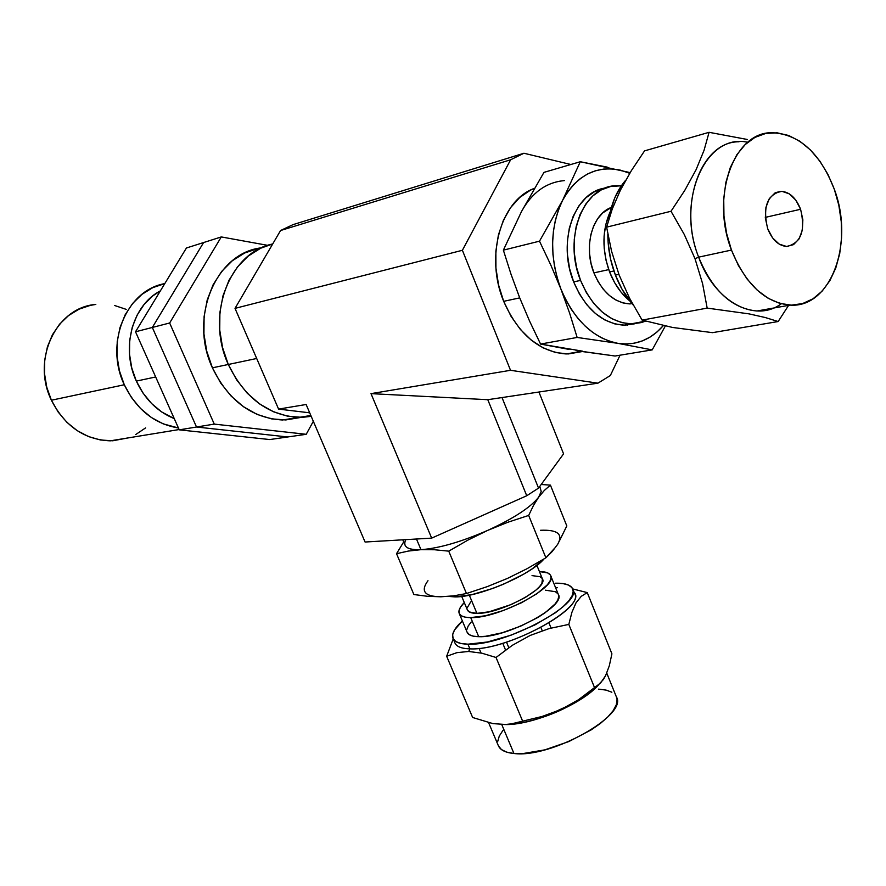 <?xml version="1.0" encoding="UTF-8"?>
<svg xmlns="http://www.w3.org/2000/svg" width="886" height="886" viewBox="0 0 886 886"><rect width="100%" height="100%" fill="white"/><g stroke="black" fill="none" stroke-linecap="round" stroke-linejoin="round"><path stroke-width="1.33" d="M256.696 358.487L228.3 364.478C244.569 397.825 268.07 415.468 298.815 417.395L311.207 416.342L302.226 417.361L287.695 416.221L273.298 411.713L259.62 403.95L247.227 393.196L236.64 379.861L228.3 364.478L256.696 358.487M538.932 392.022L563.574 453.853L538.544 488.108L502.008 397.559L538.544 488.108L526.738 495.75L431.67 538.123L371.001 393.639L510.524 370.304L462.392 250.284L510.646 159.768L523.936 153.245L570.861 164.508L523.936 153.245L293 224.645L523.936 153.245L510.646 159.768L280.563 230.526L510.646 159.768L462.392 250.284L235.023 308.372L462.392 250.284L510.524 370.304L371.001 393.639L487.787 399.697L597.928 383.173L510.524 370.304L597.928 383.173L487.787 399.697L526.738 495.75L487.787 399.697L371.001 393.639L431.67 538.123L526.738 495.75L538.544 488.108L563.574 453.853L538.932 392.022M293 224.645L280.563 230.526L235.023 308.372L278.581 409.099L306.124 404.492L365.076 542.022L431.67 538.123L365.076 542.022L306.124 404.492L278.581 409.099L309.69 412.821L278.581 409.099L235.023 308.372L280.563 230.526L293 224.645M610.343 375.531L597.928 383.173L610.343 375.531L620.045 355.197L610.343 375.531M272.7 243.971C229.485 252.388 205.375 315.239 228.3 364.478L222.585 347.644L219.739 330.079L219.894 312.514L223.028 295.669L228.998 280.242L237.537 266.863L248.257 256.054L260.705 248.213L272.7 243.971C229.485 252.388 205.375 315.239 228.3 364.478L212.407 367.823C228.544 400.727 251.879 418.114 282.424 419.997L301.007 417.395L285.801 419.953L271.371 418.845L257.073 414.404L243.495 406.752L231.191 396.153L220.68 383.007L212.407 367.823L228.3 364.478L222.585 347.644L219.739 330.079L219.894 312.514L223.028 295.669L228.998 280.242L237.537 266.863L248.257 256.054L260.705 248.213L272.7 243.971M311.207 416.342L298.815 417.395C268.07 415.468 244.569 397.825 228.3 364.478L236.64 379.861L247.227 393.196L259.62 403.95L273.298 411.713L287.695 416.221L302.226 417.361L311.207 416.342M261.558 247.814C216.073 252.632 188.552 317.088 212.407 367.823L206.748 351.221L203.935 333.889L204.101 316.546L207.224 299.911L213.161 284.672L221.644 271.459L232.298 260.761L244.669 252.997L258.247 248.412M287.74 436.964L306.213 434.306L313.334 421.304L306.213 434.306L287.74 436.964L196.515 427.019L214.268 424.106L306.213 434.306L214.268 424.106L196.515 427.019L152.326 327.455L169.647 323.002L214.268 424.106L169.647 323.002L152.326 327.455L203.603 242.542L221.29 236.927L169.647 323.002L221.29 236.927L203.603 242.542L152.326 327.455L203.603 242.542L186.425 247.991L203.603 242.542L152.326 327.455L196.515 427.019L152.326 327.455L135.514 331.785L152.326 327.455L196.515 427.019L287.74 436.964L196.515 427.019L179.26 429.843L196.515 427.019L287.74 436.964L269.787 439.556L287.74 436.964M267.793 245.367L221.29 236.927L267.793 245.367M269.787 439.556L179.26 429.843L135.514 331.785L186.425 247.991L135.514 331.785L179.26 429.843L269.787 439.556M155.681 376.982L136.333 381.102C144.894 399.287 157.531 411.78 174.254 418.602L161.662 411.946L151.617 403.551L143.056 393.129L136.333 381.102L155.681 376.982M160.377 290.863C132.424 305.172 120.706 347.943 136.333 381.102L131.759 367.956L129.511 354.212L129.677 340.445L132.269 327.211L137.153 315.051L144.119 304.452L152.868 295.835L160.377 290.863M124.284 384.757L51.399 400.228C64.767 426.166 84.391 439.7 110.263 440.84L127.75 437.972L112.688 440.785L100.528 439.999L88.534 436.588L77.193 430.64L66.937 422.378L58.221 412.112L51.399 400.228L124.284 384.757C104.338 343.369 126.377 290.165 164.796 283.609L152.746 287.662L141.926 294.362L132.612 303.488L125.192 314.718L119.987 327.61L117.218 341.642L117.03 356.25L119.422 370.813L124.284 384.757C136.499 409.598 154.541 424.006 178.429 427.982L163.068 423.818L151.24 417.417L140.542 408.524L131.438 397.504L124.284 384.757M95.81 304.441C56.261 307.287 31.22 359.539 51.399 400.228L46.77 387.226L44.51 373.604L44.732 359.949L47.423 346.814L52.451 334.72L59.606 324.154L68.576 315.549L78.998 309.192L90.427 305.338L95.81 304.441M114.493 305.46L126.211 309.369M145.603 427.894L135.658 434.583M739.013 141.782C701.047 141.361 677.79 204.854 698.633 257.15L731.459 250.073C710.45 196.692 733.708 132.092 771.784 132.701C799.261 133.996 820.115 152.879 834.346 189.338L827.978 174.464L819.915 161.186L810.457 149.978L799.914 141.295L788.673 135.492L777.133 132.822L765.748 133.443L754.95 137.396L745.192 144.562L736.864 154.718L730.33 167.476L725.889 182.35L723.729 198.741L723.962 215.974L726.575 233.317L731.459 250.073L738.403 265.523L747.12 279.057L757.209 290.143L768.262 298.349L779.824 303.4L791.419 305.138L802.627 303.566L813.016 298.792L822.208 291.04L829.883 280.64L835.786 268.004L839.718 253.606L841.556 237.969L841.257 221.666L838.832 205.264L834.346 189.338C854.647 242.908 830.88 308.306 790.068 305.116C764.995 302.58 745.458 284.229 731.459 250.073L698.633 257.15L695.012 258.723L702.587 283.642L707.172 308.106L749.047 313.877L765.316 317.542L778.163 321.529L712.51 332.66L672.552 327.455L642.117 320.112L629.558 298.205L619.137 275.059L611.595 251.325L606.611 227.159L671.012 211.267L606.611 227.159L612.248 209.03L620.422 190.125L631.419 170.555L644.554 150.875L709.077 132.313L747.33 139.479L709.077 132.313L704.049 150.321L696.075 169.735L684.823 190.313L671.012 211.267L684.302 234.524L695.012 258.723L702.587 283.642L707.172 308.106L642.117 320.112L707.172 308.106L749.047 313.877L765.316 317.542L778.163 321.529L712.51 332.66L672.552 327.455L642.117 320.112L629.558 298.205L619.137 275.059L611.595 251.325L606.611 227.159L612.248 209.03L620.422 190.125L631.419 170.555L644.554 150.875L709.077 132.313L704.049 150.321L696.075 169.735L684.823 190.313L671.012 211.267L684.302 234.524L695.012 258.723L698.633 257.15C675.675 199.992 705.987 132.546 747.718 142.303M615.393 275.103C619.879 286.687 625.826 296.666 633.213 305.039L622.149 289.456L615.393 275.103L618.86 274.35L615.393 275.103L610.675 259.52L608.195 243.34L607.829 234.214C607.874 248.279 610.399 261.902 615.393 275.103M605.415 188.031C574.438 191.653 556.94 241.612 573.663 281.903L580.552 280.408C562.876 237.924 583.265 185.783 616.235 185.728L621.341 185.794L610.687 186.47L601.372 189.859L592.944 195.806L585.746 204.09L580.086 214.423L576.199 226.395L574.261 239.519L574.35 253.274L576.476 267.096L580.552 280.408L586.399 292.679L593.764 303.4L602.347 312.171L611.794 318.65L621.706 322.604L631.707 323.922L641.409 322.57L645.495 321.153L630.887 323.911C609.147 322.216 592.369 307.708 580.552 280.408L573.663 281.903C585.458 309.081 602.214 323.512 623.921 325.184L634.631 323.8L624.741 325.195L614.762 323.888L604.85 319.957L595.425 313.511L586.853 304.784L579.499 294.108L573.663 281.903L569.598 268.646L567.483 254.891L567.394 241.191L569.333 228.123L573.22 216.206L578.879 205.906L586.067 197.656L594.484 191.73L603.787 188.341M593.919 272.877C602.358 292.469 614.386 302.813 630.024 303.92L622.98 302.923L615.958 300.055L609.28 295.415L603.222 289.179L598.039 281.56L593.919 272.877L591.051 263.474L589.555 253.717L589.489 243.993L590.84 234.712L593.565 226.24L597.541 218.908L602.613 212.994L611.429 207.402C592.225 214.08 583.276 246.762 593.919 272.877L608.726 269.621L593.919 272.877M781.264 303.798C755.005 323.324 714.559 301.849 698.633 257.15C712.521 290.63 731.958 308.572 756.954 310.997L773.4 308.073M800.59 209.273L765.305 217.391L800.59 209.273L802.86 219.806L802.328 230.194L799.061 238.91L793.535 244.636L786.558 246.474L779.193 244.115L772.548 237.88L767.686 228.688C762.569 207.446 767.01 194.986 781.009 191.31C789.526 191.863 796.049 197.855 800.59 209.273C805.662 230.604 801.088 243.008 786.857 246.485C778.584 245.81 772.193 239.873 767.686 228.688L765.349 217.978L765.925 207.413L769.303 198.63L774.951 192.993L781.984 191.332L789.315 193.868L795.838 200.17L800.59 209.273M627.51 324.531L627.155 325.107L627.51 324.531M582.501 351.155L540.56 344.067L529.606 321.164L519.717 297.884L503.68 301.329C518.354 334.299 539.197 351.842 566.209 353.957L582.323 351.543L568.125 353.968L555.555 352.528L543.063 347.833L531.157 340.036L520.337 329.404L511.045 316.324L503.68 301.329L519.717 297.884L511.023 274.239L503.37 250.151L539.496 241.169L550.815 265.047L560.916 289.069L569.654 313.256L577.14 337.444L540.56 344.067L577.14 337.444L617.808 343.336L652.207 349.881L665.043 326.546M609.579 271.936C614.386 284.185 621.13 293.853 629.802 300.952L621.042 292.125L614.651 282.7L609.579 271.936L613.909 270.983L609.579 271.936C601.793 249.907 602.092 229.629 610.476 211.089L605.747 224.59L604.086 236.097L604.186 248.146L606.035 260.251L609.579 271.936M569.078 349.416L540.56 344.067L529.606 321.164L519.717 297.884L511.023 274.239L503.37 250.151L521.533 211.488L543.971 172.371L580.286 161.739L562.577 200.358L539.496 241.169L503.37 250.151L521.533 211.488C531.977 192.55 546.263 182.25 564.426 180.589M607.275 167.133L580.286 161.739L543.971 172.371L521.533 211.488M628.063 324.431L627.775 325.062L628.063 324.431M583.198 351.676L615.072 356.017L652.207 349.881L615.072 356.017L576.033 350.557M630.145 172.615L580.286 161.739L562.577 200.358L539.496 241.169L550.815 265.047L560.916 289.069C549.375 256.885 549.94 227.314 562.577 200.358C576.786 175.295 596.09 165.228 620.521 170.178L629.725 173.302L620.521 170.178L612.082 168.872L603.698 169.06L595.525 170.743L587.695 173.922L580.352 178.551L573.641 184.576L567.671 191.885L562.577 200.358L558.457 209.86L555.378 220.215L553.418 231.235L552.609 242.731L552.964 254.481L554.492 266.265L557.161 277.861L560.916 289.069L565.678 299.656L571.359 309.458L577.849 318.284L585.037 325.982L592.767 332.427L600.896 337.522L609.302 341.165L617.808 343.336L626.269 343.99L634.553 343.148L642.505 340.844L650.014 337.112L656.947 332.051L663.271 325.66C650.789 339.936 635.639 345.828 617.808 343.336L652.207 349.881L665.286 326.07M778.163 321.529L788.595 305.371L778.163 321.529M625.671 180.235L621.23 185.96L614.74 197.966L610.277 211.92L609.003 218.676C611.528 202.916 617.088 190.113 625.671 180.246M534.347 188.386L530.437 190.158L519.761 197.445L510.613 207.612L503.392 220.293L498.397 235L495.872 251.137L495.927 268.037L498.574 285.004L503.68 301.329C484.852 256.619 500.734 200.314 534.347 188.386M617.808 343.336C593.111 338.186 574.15 320.09 560.916 289.069L569.654 313.256L577.14 337.444L617.808 343.336M505.607 724.482L492.948 723.618L472.637 717.494L446.655 656.271L456.932 652.65L468.65 651.465L481.895 653.203L496.027 657.478L522.485 720.772L496.027 657.478L512.396 645.274L530.171 635.439L549.22 628.551L568.823 624.408L594.572 687.713L568.823 624.408L571.902 612.348L576.011 602.834L581.249 596.333L587.263 592.601L611.916 653.824L609.302 665.807L605.57 675.73L600.575 682.995L578.436 699.785L560.893 709.564L542.022 716.497L511.532 723.84L505.607 724.482L492.948 723.618L472.637 717.494L446.655 656.271L453.233 638.906L446.655 656.271L456.932 652.65L468.65 651.465L469.901 648.851C461.418 648.607 456.412 646.592 454.872 642.793M453.111 638.607C451.295 634.099 454.396 628.218 462.381 620.964L454.496 630.012L452.657 634.686L453.1 638.596L455.847 641.564L460.853 643.457L467.941 644.188C459.768 644 454.828 642.14 453.111 638.607L455.039 643.181C456.766 646.736 461.728 648.63 469.901 648.851L467.941 644.188L487.3 642.007L510.912 635.229L534.9 624.94L555.245 612.857L562.987 606.777L568.668 600.996L572.112 595.757L573.209 591.25L571.968 587.651L568.48 585.059L562.92 583.564L555.533 583.198C564.98 583.01 570.695 584.893 572.688 588.836C583.619 603.798 504.079 646.304 467.941 644.188L469.901 648.851C506.072 651.077 585.535 608.538 574.549 593.432L572.865 589.279M455.127 596.909C478.717 597.253 530.614 575.08 543.993 558.966L532.043 568.934L523.615 574.217L503.591 584.162L492.849 588.415L472.094 594.584L455.127 596.909L448.416 596.411L455.127 596.909L454.64 595.713L455.127 596.909M469.314 595.182L476.923 613.367C499.593 614.142 548.943 587.972 542.409 578.879L541.911 583.287L539.652 586.499L536.019 590.043L525.21 597.529L511.156 604.562L488.972 611.827L476.923 613.367L469.314 595.182M513.946 753.488C550.804 758.505 628.506 715.024 616.379 696.894L617.088 699.741L616.279 704.879L613.156 710.694L607.785 716.973L600.365 723.463L591.161 729.887L568.989 741.493L544.923 749.844L522.984 753.565L513.946 753.488L506.692 752.136L501.476 749.589L498.464 745.957C500.479 750.176 505.629 752.679 513.946 753.488L501.753 724.527L513.946 753.488M598.404 685.044C581.814 704.37 531.079 725.7 504.477 724.527L517.856 723.53C543.55 718.956 566.907 709.232 587.927 694.358L598.404 685.044M508.819 647.688L506.493 642.117L508.819 647.688M402.809 539.807L405.179 545.411C406.796 548.644 412.056 550.062 420.972 549.674L408.368 551.059L396.529 553.695L413.895 594.539L396.529 553.695L403.695 541.911L396.529 553.695L408.368 551.059L420.972 549.674L416.475 539.009L420.972 549.674C438.88 548.356 461.097 541.944 487.632 530.415C513.625 518.476 530.625 507.39 538.644 497.19L541.202 491.453L539.784 486.414M470.721 617.608L478.717 636.691C506.382 638.119 566.553 605.958 558.346 594.484L558.756 596.466L557.848 599.911L555.168 603.909L544.901 612.913L537.691 617.564L520.558 626.192L502.163 632.792L485.528 636.292L478.717 636.691L470.721 617.608C464.397 617.586 460.587 616.246 459.291 613.621C458.106 610.797 459.768 607.109 464.286 602.546L460.355 607.386L458.97 610.853L459.347 613.721L461.473 615.859L465.305 617.177L470.721 617.608C498.286 618.649 558.701 586.621 550.66 575.59C549.353 572.943 545.599 571.603 539.419 571.559L547.648 572.899L550.206 574.815L551.048 577.506L550.095 580.862L547.371 584.782L537.016 593.664L521.511 602.735L503.326 610.532L485.428 615.759L470.721 617.608M559.454 540.87L566.818 525.952L550.416 485.118L541.18 484.498L550.416 485.118L566.818 525.952L557.682 544.303L552.111 551.635L545.887 557.803L526.937 568.768L507.423 578.425L487.245 586.632L466.468 593.531L453.82 595.824L440.851 596.787L427.528 596.3L413.895 594.539L427.528 596.3L440.874 596.787M405.777 539.64C402.477 546.751 407.538 550.095 420.972 549.674L434.461 549.741L448.737 551.147L466.468 593.531L448.737 551.147L467.919 540.106L487.632 530.415L507.899 522.242L528.676 515.43L545.887 557.803L528.676 515.43L533.438 505.552L538.644 497.19L544.325 490.445L550.416 485.118L544.325 490.445L538.644 497.19C530.625 507.39 513.625 518.476 487.632 530.415C461.097 541.944 438.88 548.356 420.972 549.674L434.461 549.741L448.737 551.147L467.919 540.106L487.632 530.415L507.899 522.242L528.676 515.43L533.438 505.552L538.644 497.19M507.434 578.425L526.937 568.768L545.887 557.803L554.736 548.091M507.423 578.425L487.245 586.632L466.468 593.531L453.82 595.824L440.851 596.787C424.582 596.533 420.296 591.161 427.982 580.707M481.054 653.015L479.093 648.353L481.054 653.015M551.07 628.052L548.988 622.947L551.07 628.052M511.532 723.84L542.022 716.497L551.557 713.418L569.864 705.001L578.436 699.785L597.685 685.62L603.211 679.717L605.57 675.73L609.302 665.807L611.916 653.824L587.263 592.601L572.733 588.946M557.881 593.686L555.289 591.682L545.488 590.198M471.197 622.027L468.185 626.025L466.844 629.581M467.077 632.128L469.414 634.753L473.279 636.17L478.717 636.691C472.371 636.569 468.539 635.151 467.199 632.427L459.291 613.621M598.571 689.142L606.102 690.094L611.849 692.221M497.733 741.405L499.272 736.122L502.971 730.33M593.022 689.153L594.307 689.109L593.022 689.153M542.066 578.303L539.995 576.708L532.032 575.601M470.754 601.827L467.177 607.885M467.343 609.845L469.292 611.96L476.923 613.367C471.673 613.356 468.517 612.259 467.443 610.089L461.717 596.422M557.36 587.717L555.622 587.772M573.209 591.538C591.693 604.418 508.509 651.199 469.901 648.851L468.65 651.465L481.895 653.203L496.027 657.478L512.396 645.274L530.171 635.439L549.22 628.551L568.823 624.408L571.902 612.348L576.011 602.834L581.249 596.333L587.263 592.601L573.02 588.991M557.682 544.303C563.396 534.225 557.682 529.551 540.538 530.282M310.842 415.501L282.424 419.997M179.127 429.544L110.263 440.84M630.887 323.911L623.921 325.184M630.024 303.92L631.917 303.544M790.068 305.116L756.954 310.997M775.682 192.605L781.009 191.31M581.249 351.377L566.209 353.957M536.905 565.401L542.409 578.879M616.379 696.894L606.766 673.138M502.739 643.28L505.552 650.025M550.793 575.911L558.346 594.484M540.936 627.543L542.221 630.699M498.475 745.979L488.651 722.732M513.614 723.441L517.856 723.53M593.841 688.311L587.927 694.358"/></g></svg>

